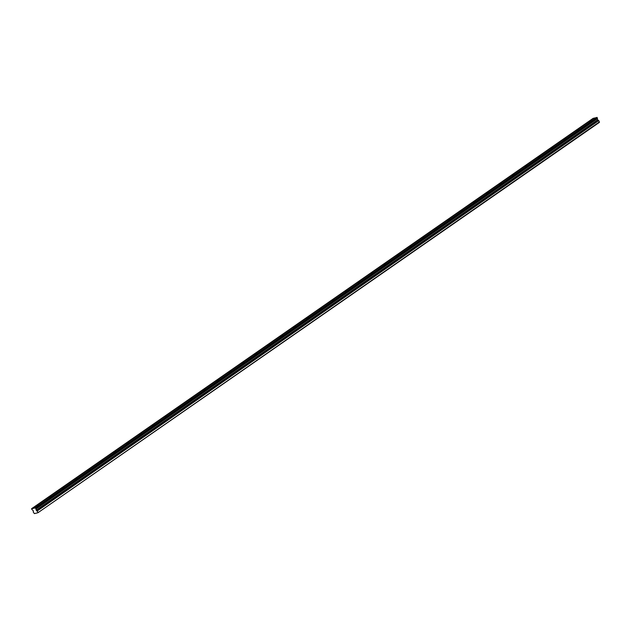 <?xml version="1.0" encoding="UTF-8"?>
<svg xmlns="http://www.w3.org/2000/svg" width="631" height="631" viewBox="0 0 631 631"><rect width="100%" height="100%" fill="white"/><g stroke="black" fill="none" stroke-linecap="round" stroke-linejoin="round"><path stroke-width="0.95" d="M31.818 509.367L33.467 511.039L33.198 511.962L34.405 513.61L37.963 512.719L599.395 122.382L598.764 120.584L597.652 119.858L597.123 117.484L35.344 507.931L31.566 508.728L31.818 509.367M591.689 120.616L589.173 121.68L591.689 120.616M38.83 504.997L36.306 506.062L38.83 504.997M51.687 496.061L49.163 497.118L51.687 496.061M64.543 487.116L62.027 488.181L64.543 487.116M77.4 478.18L74.884 479.245L77.4 478.18M90.257 469.243L87.741 470.3L90.257 469.243M103.113 460.299L100.597 461.364L103.113 460.299M115.978 451.362L113.454 452.427L115.978 451.362M128.834 442.426L126.31 443.483L128.834 442.426M141.691 433.481L139.167 434.546L141.691 433.481M154.548 424.545L152.024 425.609L154.548 424.545M167.404 415.608L164.88 416.673L167.404 415.608M180.261 406.664L177.737 407.729L180.261 406.664M193.118 397.727L190.594 398.792L193.118 397.727M205.974 388.791L203.45 389.855L205.974 388.791M218.831 379.846L216.307 380.911L218.831 379.846M231.687 370.91L229.171 371.974L231.687 370.91M244.544 361.973L242.028 363.038L244.544 361.973M257.401 353.037L254.885 354.094L257.401 353.037M270.257 344.092L267.741 345.157L270.257 344.092M283.122 335.156L280.598 336.22L283.122 335.156M295.978 326.219L293.454 327.276L295.978 326.219M308.835 317.275L306.311 318.339L308.835 317.275M321.692 308.338L319.168 309.403L321.692 308.338M334.548 299.402L332.024 300.459L334.548 299.402M347.405 290.457L344.881 291.522L347.405 290.457M360.262 281.521L357.738 282.585L360.262 281.521M373.118 272.584L370.594 273.649L373.118 272.584M385.975 263.64L383.451 264.704L385.975 263.64M398.831 254.703L396.315 255.768L398.831 254.703M411.688 245.767L409.172 246.831L411.688 245.767M424.545 236.822L422.029 237.887L424.545 236.822M437.401 227.886L434.885 228.95L437.401 227.886M450.266 218.949L447.742 220.014L450.266 218.949M463.122 210.013L460.598 211.07L463.122 210.013M475.979 201.068L473.455 202.133L475.979 201.068M488.836 192.132L486.312 193.196L488.836 192.132M501.692 183.195L499.168 184.252L501.692 183.195M514.549 174.251L512.025 175.315L514.549 174.251M527.406 165.314L524.882 166.379L527.406 165.314M540.262 156.378L537.738 157.442L540.262 156.378M553.119 147.433L550.595 148.498L553.119 147.433M565.975 138.497L563.451 139.561L565.975 138.497M578.832 129.56L576.316 130.625L578.832 129.56M31.566 508.728L593.298 118.447M596.571 117.626L593.597 118.234L32.165 508.57M35.446 507.75L596.981 117.39M37.963 512.719L599.45 121.87M38.018 512.206L36.219 510.195L35.549 507.726M31.668 508.696L593.101 118.36M596.374 117.54L34.942 507.876M35.691 507.821L597.123 117.484M597.383 117.989L35.951 508.326M597.47 118.604L36.038 508.941M598.764 120.584L37.332 510.921M597.652 119.858L36.219 510.195M36.48 510.55L597.912 120.221"/></g></svg>
